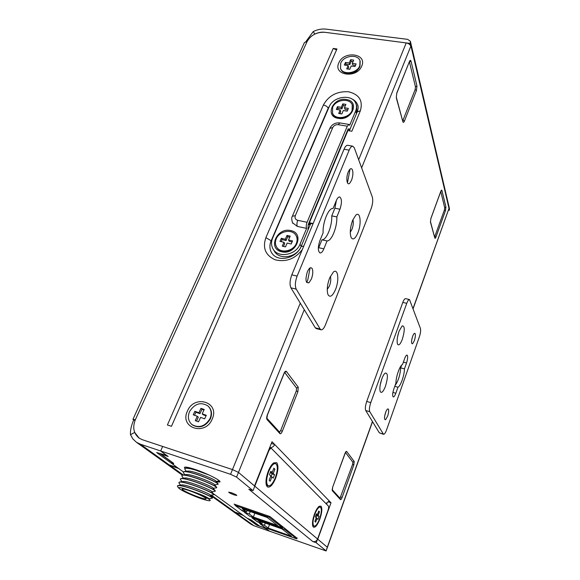 <?xml version="1.0" encoding="UTF-8"?>
<svg xmlns="http://www.w3.org/2000/svg" width="580" height="580" viewBox="0 0 580 580"><rect width="100%" height="100%" fill="white"/><g stroke="black" fill="none" stroke-linecap="round" stroke-linejoin="round"><path stroke-width="0.87" d="M183.244 474.955L169.882 465.363L178.713 468.553L183.367 471.932L171.535 463.34L171.781 462.76M262.457 527.126L266.72 529.098L269.729 531.316L265.488 528.191L259.702 526.154L251.466 520.144L247.036 518.15L213.288 493.652L242.607 514.924M134.995 420.558L132.951 419.34L135.357 419.717C132.334 427.446 133.603 433.586 139.164 438.139L142.346 439.72L232.471 469.583L238.467 472.396L254.511 485.917L272.02 441.713L274.702 444.49L271.339 443.432M262.435 527.176L256.672 525.147L243.317 515.446L232.805 511.263L250.335 523.812M231.862 510.56L232.805 511.263M325.953 503.571L329.237 500.946L331.013 502.787L317.76 539.197L327.294 547.223L326.112 550.964L253.924 525.726L250.806 524.146M256.983 524.327L256.672 525.147M327.395 547.397L326.119 550.942M410.466 41.63L449.442 208.568L449.29 210.33L448.898 208.662L413.156 308.596M449.29 210.33L448.5 210.177M321.095 329.824L316.216 328.57L315.302 327.809L290.928 287.832C289.521 284.649 289.812 280.321 291.812 274.833L344.02 149.234C345.209 146.501 346.434 145.181 347.688 145.297L352.814 146.189C351.574 146.08 350.356 147.4 349.174 150.147L297.127 276.094C295.133 281.59 294.829 285.933 296.213 289.115L320.189 329.063L321.095 329.824C322.552 329.969 324.01 328.287 325.474 324.786L371.149 208.597C372.744 204.022 373.128 200.158 372.302 197.004L354.315 147.871L352.814 146.189M305.87 41.622L313.287 31.523C317.557 29.457 321.856 28.666 326.185 29.145L407.675 39.353L410.401 41.34L410.154 43.435L410.814 46.248C410.176 44.515 408.646 43.406 406.217 42.934L324.778 32.277C316.745 31.951 310.837 35.068 307.059 41.622L304.478 42.47L132.951 419.34M383.532 434.311L379.371 432.876L365.748 410.538C365.008 408.683 365.335 405.652 366.712 401.462L402.81 302.405C403.796 299.824 404.717 298.562 405.565 298.62L409.502 299.548C408.661 299.49 407.747 300.759 406.761 303.34L370.772 402.607C369.387 406.812 369.061 409.842 369.786 411.699L383.532 434.311C384.453 434.348 385.483 432.854 386.606 429.824L419.362 336.864C420.536 333.217 420.891 330.419 420.427 328.469L409.502 299.548M434.652 236.872L444.411 209.989L444.7 207.77L440.771 191.509M402.781 120.749L415.135 89.632L415.454 86.79L409.422 61.842M340.018 498.235L352.604 464.355L352.829 462.159L345.484 452.487M279.517 432.064L280.684 430.548L296.322 390.898L296.532 388.049L284.671 372.447M318.318 248.653L321.973 239.823C326.533 240.185 332.289 225.982 331.76 215.876L334.899 208.206L336.385 200.419M306.697 282.525L307.675 280.387L310.126 267.887M347.464 182.859L350.059 169.099M350.269 232.218L351.988 229.317C353.343 225.475 353.655 222.263 352.908 219.675M327.236 289.471L329.44 285.983C330.846 282.039 331.137 278.842 330.317 276.392M336.828 216.927C337.321 227.041 331.579 241.287 327.069 240.932L323.857 248.835C322.625 251.713 321.356 253.09 320.051 252.96C317.847 251.22 317.782 247.167 319.841 240.787L323.125 232.783C322.487 222.423 328.621 207.589 333.079 208.488L336.262 200.709C337.393 198.085 338.546 196.83 339.72 196.939C341.91 198.737 341.997 202.833 339.96 209.235L336.828 216.927L331.76 215.876M321.973 239.823L327.069 240.932M307.356 271.795C309.307 267.656 310.96 266.677 312.301 268.866C313.178 271.549 312.867 274.942 311.373 279.024L309.082 282.619C305.667 283.489 305.087 279.879 307.356 271.795M348.239 171.992C349.791 168.613 351.154 167.809 352.306 169.592C353.3 172.434 353.031 176.023 351.509 180.344L349.733 183.215C346.883 186.158 345.724 177.77 348.239 171.992M329.607 278.03L333.312 272.107C338.01 267.786 339.474 280.075 335.53 289.507C332.572 296.141 330.056 297.852 327.99 294.64C326.634 290.399 327.171 284.86 329.607 278.03M357.867 232.913C355.257 238.837 353.01 240.367 351.118 237.503C349.653 233.124 350.153 227.418 352.618 220.371L355.823 215.158C360.354 210.801 361.731 223.706 357.867 232.913M269.584 447.861L271.578 448.587L328.367 506.021C328.831 506.782 328.693 508.29 327.946 510.53L317.572 539.038C316.542 541.205 314.94 542.032 312.758 541.517L248.835 489.245L253.025 490.658L236.56 477.093L238.467 472.396L232.471 469.583L230.55 474.295L140.346 444.186L136.394 442.236L164.872 462.623M410.154 43.435L324.778 32.277C321.414 31.9 318.065 32.509 314.73 34.118L313.287 31.523M212.258 418.941C220.023 401.94 194.054 394.146 187.376 411.205C179.278 427.989 205.472 436.428 212.258 418.941M361.71 66.084C367.546 53.483 343.664 50.33 338.829 62.901C332.724 75.393 356.809 78.916 361.71 66.084M357.244 111.875L360.332 110.86L351.857 131.247L347.891 130.587L309.415 222.749L313.135 223.532M333.232 48.452L167.403 424.995L171.477 426.3L336.958 48.952L333.232 48.452L336.538 49.909M358.527 68.694C355.38 73.21 351.248 74.682 346.122 73.109M360.202 61.357L359.955 66.359C357.171 73.979 343.012 75.864 340.714 68.984L340.504 68.389M340.721 63.162L340.525 68.44C342.824 75.328 356.997 73.435 359.781 65.816L360.006 60.748C357.809 53.708 343.577 55.535 340.721 63.162M356.12 63.916L355.004 66.54L351.175 66.011L349.769 69.295L346.709 68.861L348.123 65.583L344.317 65.047L345.448 62.437L349.247 62.959L350.654 59.697L353.699 60.117L352.299 63.387L356.12 63.916M352.299 63.387L352.829 65.018L355.489 65.388M345.499 65.214L345.992 64.068L349.783 64.59L351.183 61.335L350.654 59.697M351.183 61.335L353.068 61.596M349.783 64.59L349.247 62.959M345.992 64.068L345.448 62.437M347.884 69.027L348.66 67.207L348.123 65.583M208.38 406.348C211.7 409.726 212.352 413.924 210.351 418.941C205.385 426.778 199.353 428.75 192.248 424.843L191.842 424.495M189.573 411.51C187.442 416.774 188.21 421.116 191.9 424.538C199.005 428.446 205.037 426.474 210.011 418.629C212.041 413.547 211.352 409.321 207.952 405.949C200.854 401.715 194.728 403.571 189.573 411.51M206.292 415.287L204.675 418.811L200.571 417.382L198.534 421.79L195.264 420.638L197.301 416.237L193.227 414.816L194.851 411.314L198.918 412.728L200.941 408.356L204.211 409.48L202.188 413.866L206.292 415.287M202.188 413.866L203.218 414.801L206.06 415.795M194.503 415.258L195.895 412.257L199.955 413.671L201.97 409.306L200.941 408.356M201.97 409.306L203.971 410.002M199.955 413.671L198.918 412.728M195.895 412.257L194.851 411.314M196.533 421.08L198.338 417.172L197.301 416.237M310.43 224.199L310.938 223.67L313.135 223.539M310.3 224.511L309.415 222.749M346.557 132.755L346.956 132.82M346.035 135.031L345.637 134.966M356.765 113.02L356.722 106.089L356.178 104.48M300.715 247.442C296.068 257.484 279.719 260.079 274.659 251.669L274.057 250.661M308.234 224.525L310.126 224.924M330.158 104.937L328.215 108.199L270.686 241.889C269.33 246.108 269.758 249.922 271.976 253.337C278.697 263.052 296.764 257.701 301.121 246.536L303.76 246.087M357.889 105.712L357.505 104.545C356.403 101.942 354.416 100.014 351.545 98.767M350.4 128.296L348.964 129.594L348.225 128.76L308.212 224.569L307.98 230.079M300.019 244.194L306.617 228.389C306.015 226.787 306.16 224.75 307.059 222.292L347.289 126.186L348.942 124.424L349.689 125.266L355.634 111.034C356.707 108.373 356.772 105.843 355.837 103.457C352.459 93.656 333.13 96.171 329.157 106.822L272.629 238.119C270.947 242.28 271.186 246.072 273.368 249.509C278.654 258.346 296.068 254.939 300.019 244.194L301.194 246.362M306.617 228.389L297.315 226.396L292.443 222.691M290.711 230.594C305.189 233.095 295.865 255.512 281.728 251.778C267.322 248.987 276.834 226.99 290.711 230.594M346.296 99.535C360.267 101.145 351.98 121.068 338.307 118.378C324.387 116.529 332.855 96.94 346.296 99.535M296.293 235.995C297.642 238.431 297.721 241.084 296.539 243.955C293.516 251.778 280.829 254.156 276.993 247.667L276.638 247.08M276.276 238.779C274.985 241.86 275.137 244.673 276.74 247.232C280.575 253.721 293.277 251.343 296.293 243.52C297.511 240.562 297.395 237.844 295.952 235.371C292.24 228.643 279.393 230.898 276.276 238.779M292.537 240.925L291.189 244.006L287.165 243.056L285.476 246.906L282.264 246.137L283.961 242.295L279.973 241.345L281.329 238.286L285.317 239.221L287.006 235.4L290.203 236.147L288.521 239.982L292.537 240.925M288.521 239.982L289.26 241.302L292.081 241.969M281.184 241.635L282.083 239.605L286.063 240.548L287.745 236.734L287.006 235.4M287.745 236.734L289.739 237.198M286.063 240.548L285.317 239.221M282.083 239.605L281.329 238.286M283.468 246.427L284.715 243.607L283.961 242.295M352.459 105.487L352.277 110.99C349.45 118.799 335.349 120.741 332.731 113.745L332.492 113.129M332.623 107.372L332.529 113.223C335.153 120.227 349.262 118.284 352.096 110.468L352.234 104.857C349.733 97.679 335.537 99.55 332.623 107.372M348.363 108.409L347.202 111.157L343.295 110.534L341.837 113.97L338.72 113.47L340.177 110.04L336.298 109.417L337.466 106.684L341.344 107.3L342.794 103.885L345.905 104.371L344.455 107.793L348.363 108.409M344.455 107.793L345.02 109.359L347.775 109.794M337.466 109.606L338.038 108.25L341.91 108.866L343.36 105.459L342.794 103.885M343.36 105.459L345.317 105.763M341.91 108.866L341.344 107.3M338.038 108.25L337.466 106.684M339.88 113.658L340.75 111.599L340.177 110.04M326.968 503.317L326.62 504.252M269.656 447.673C271.976 447.76 273.659 446.694 274.702 444.49L329.237 500.946M331.013 502.787L328.657 502.004M272.187 464.29L274.782 463.326L275.594 463.587C273.368 463.333 271.07 466.008 268.685 471.598C266.082 479.247 265.974 483.988 268.351 485.837C270.621 486.069 272.941 483.372 275.312 477.746C277.878 470.162 277.972 465.443 275.594 463.587M268.351 485.837L267.532 485.569L266.002 483.234M274.543 474.701L273.209 478.13L271.889 476.92L270.2 481.233L269.135 480.269L270.824 475.941L269.482 474.708L270.845 471.243L272.172 472.49L273.861 468.183L274.906 469.184L273.231 473.476L274.543 474.701L272.121 473.911L271.048 476.644M273.231 473.476L270.802 472.678L272.121 473.911M273.63 468.771L274.906 469.184M271.019 472.113L270.802 472.678M270.563 471.961L272.172 472.49M270.606 476.499L271.889 476.92M318.173 507.21L320.24 507.065C318.572 506.942 316.752 509.363 314.773 514.344C312.671 520.789 312.439 524.726 314.092 526.154C315.788 526.249 317.623 523.805 319.587 518.803C321.675 512.408 321.893 508.493 320.24 507.065M314.092 526.154L312.511 524.755M319.087 516.352L318 519.325L317.043 518.44L315.665 522.181L314.889 521.478L316.267 517.73L315.295 516.838L316.397 513.844L317.369 514.743L318.739 511.016L319.5 511.748L318.137 515.461L319.087 516.352L316.977 515.635L316.223 517.693M318.137 515.461L316.064 514.757M316.056 514.779L316.977 515.635M318.579 511.437L319.5 511.748M316.209 514.351L317.369 514.743M316.122 518.128L317.043 518.44M308.901 222.93L309.872 224.873M345.709 135.8L345.513 135.263M296.829 538.878L284.664 529.38L252.104 517.976L257.281 521.797L261.957 523.436L258.064 520.543L281.989 528.924L291.428 536.246L268.163 528.054L264.422 525.27L259.782 523.639L265.43 527.807L296.829 538.878L297.177 537.936M269.482 516.381L269.142 517.259L235.125 505.448L235.465 504.586M285.034 528.394L284.664 529.38M269.142 517.259L282.598 527.764L282.975 526.778M252.409 517.201L252.104 517.976M247.131 510.48L246.536 511.973L242.251 508.79L267.192 517.462L277.588 525.516L253.358 517.048L249.255 513.989L244.419 512.307L249.842 516.309L282.598 527.764M246.536 511.973L241.671 510.277L235.125 505.448M244.419 512.307L244.789 511.364M259.782 523.639L260.115 522.79M253.358 517.048L254.874 513.177M249.255 513.989L250.212 511.553M262.479 522.087L261.957 523.436M268.163 528.054L269.512 524.552M265.277 523.073L264.422 525.27M183.722 473.208L183.331 472.026C184.23 471.221 187.761 471.728 193.93 473.548C205.414 476.941 219.508 483.611 218.051 484.336L214.694 484.858M218.102 484.227L218.094 483.945C217.645 482.567 204.464 476.542 193.974 473.439C189.406 472.076 186.216 471.446 184.404 471.547L183.309 472.062M179.278 483.43L178.923 482.372C179.793 481.639 183.316 482.205 189.493 484.068C200.999 487.534 215.202 494.109 213.802 494.697L210.373 495.218M213.846 494.588L213.853 494.377C213.57 493.196 200.173 487.157 189.537 483.959C184.846 482.531 181.62 481.864 179.865 481.951L178.901 482.408M215.267 491.122L215.274 490.897C214.948 489.65 201.615 483.611 191.023 480.443C186.361 479.036 183.149 478.377 181.373 478.471L180.373 478.95M180.757 480.001L180.394 478.913C181.272 478.159 184.803 478.703 190.972 480.552C202.471 483.995 216.644 490.6 215.224 491.231L211.823 491.76M177.784 486.852L177.444 485.844C178.299 485.134 181.823 485.721 188.007 487.591C199.52 491.086 213.766 497.625 212.374 498.169L208.938 498.691M212.418 498.06L212.432 497.872C212.237 496.77 198.751 490.724 188.05 487.483C183.309 486.033 180.061 485.351 178.306 485.438L181.844 484.96C186.151 484.242 210.381 493.761 210.272 495.081L212.432 497.872M182.243 476.6L181.866 475.462C182.751 474.686 186.281 475.209 192.451 477.043C203.942 480.465 218.08 487.099 216.637 487.78L213.259 488.302M216.688 487.671L216.681 487.417C216.289 486.098 203.043 480.073 192.502 476.934C187.891 475.557 184.686 474.911 182.896 475.005L181.844 475.498M185.201 469.822L184.795 468.589C185.701 467.763 189.232 468.256 195.395 470.061L209.242 475.092M219.443 480.921L216.123 481.429M177.422 485.873L178.306 485.438M177.531 486.518L178.684 488.026C180.706 490.071 187.094 493.21 197.852 497.451L200.985 498.59C207.459 500.721 210.511 501.279 210.149 500.257C209.496 498.778 198.157 493.399 189.537 490.434C200.325 494.116 206.763 496.828 208.844 498.568L209.967 500.033M192.016 468.466L191.806 468.959L185.912 468.096L184.766 468.633M217.928 483.735L215.941 481.197C215.68 479.529 192.647 470.394 187.862 471.09L187.536 471.134M216.521 487.207L214.535 484.655C214.382 483.082 191.037 473.853 186.368 474.549L186.049 474.585M215.115 490.695L213.114 488.121C213.099 486.663 189.471 477.311 184.86 478.007L184.556 478.05M183.034 481.523L183.36 481.48C187.782 480.755 211.823 490.252 211.693 491.593L213.853 494.377M178.691 488.041C178.531 486.99 182.149 487.787 189.537 490.434M198.737 497.132C190.958 494.457 181.185 489.694 182.178 489.034C182.722 488.686 185.129 489.237 189.392 490.695C197.28 493.399 207.118 498.213 206.067 498.836C205.48 499.177 203.036 498.611 198.737 497.132M380.19 385.033L381.858 378.784M397.445 337.415L398.837 331.84M395.067 385.504C398.228 381.19 400.106 375.311 400.7 367.872L401.679 365.132M411.771 339.604L412.445 336.893M384.656 416.128L385.845 411.807M394.77 386.345L397.967 387.215L395.836 393.24C394.9 395.748 394.045 396.981 393.269 396.945C392.305 395.988 392.471 393.378 393.784 389.122L395.944 383.047C395.923 376.543 399.946 365.262 402.527 364.515L404.644 358.563C405.522 356.207 406.326 355.047 407.051 355.083C408.015 356.076 407.849 358.701 406.551 362.964L404.463 368.865C404.427 375.282 400.577 386.208 397.967 387.215M414.309 340.75L412.612 343.766C411.205 343.824 411.205 341.373 412.612 336.407C413.663 333.688 414.512 332.76 415.142 333.623C415.613 335.175 415.338 337.553 414.309 340.75M387.614 416.179L385.613 419.688C384.163 419.833 384.149 417.44 385.577 412.51C386.809 409.378 387.774 408.298 388.477 409.277C388.919 410.771 388.629 413.069 387.614 416.179M402.361 339.206C400.388 344.237 398.786 345.897 397.554 344.201C396.676 341.315 397.17 337.009 399.04 331.267L402.114 325.916C404.862 325.728 404.941 330.158 402.361 339.206M381.778 378.994C382.901 375.971 384.04 374.006 385.2 373.092C388.005 372.81 388.1 377.174 385.497 386.186C383.329 391.674 381.582 393.501 380.255 391.659C379.414 388.846 379.922 384.627 381.778 378.994M404.463 368.865L400.7 367.872M136.394 442.236L132.893 438.959L130.493 434.717L134.676 432.383L139.164 438.139L142.346 439.72L162.639 446.448L160.66 450.964L166.446 455.445L156.651 452.538L177.603 467.748L169.193 464.899L165.438 463.028M130.493 434.717C130.145 430.788 131.181 425.923 133.596 420.108M271.295 448.405C270.382 448.304 269.446 449.355 268.496 451.581L253.025 490.658M372.447 421.515L327.294 547.223L317.572 539.038L316.223 542.735L312.758 541.517M326.011 550.797L316.223 542.735M172.644 462.833L173.674 463.376L171.716 462.717L173.478 464L171.535 463.34M160.153 453.712L168.193 456.518L160.66 450.964L162.639 446.448L232.471 469.583L300.259 303.137M236.56 477.093L230.55 474.295M231.319 492.717C234.654 493.95 236.488 494.863 236.814 495.465L234.175 494.907C230.855 493.674 229.027 492.761 228.694 492.159L231.319 492.717M184.897 468.423L184.418 467.349C185.281 466.683 188.884 467.4 195.235 469.488C207.067 473.403 221.618 480.813 219.914 481.987L216.536 481.958M259.949 523.218L254.7 519.89M235.299 504.999L234.11 504.114L269.932 516.541L297.069 538.233M244.593 511.864L242.462 510.965L238.96 508.276M252.271 517.548L251.27 516.802M304.261 309.705L238.467 472.396L317.572 539.038M171.716 462.717L171.897 462.289M313.345 527.089L312.794 526.183C312.076 523.428 312.642 519.39 314.476 514.068C316.006 510.081 317.586 507.478 319.225 506.253L321.023 506.188C322.393 508.377 322.001 512.669 319.87 519.071C317.419 525.212 315.244 527.887 313.345 527.089M267.293 486.823L266.38 485.286C265.488 481.762 266.118 477.079 268.272 471.221C269.925 467.154 271.723 464.37 273.68 462.876L276.725 462.695C278.632 465.566 278.291 470.699 275.696 478.101C272.665 485.155 269.867 488.063 267.293 486.823M259.702 526.154L258.861 525.697M244.318 511.197L244.18 511.56M242.607 510.603L242.462 510.965M242.534 514.888L234.886 512.038L211.28 495.088M230.637 509.718L234.951 512.075L231.152 510.088M182.301 475.114L165.706 463.232L169.65 465.051M253.924 525.726L236.06 512.909M361.63 167.859L410.814 46.248M410.285 43.108L449.384 210.061M448.898 208.662L413.076 308.386M396.285 97.774L402.868 121.735C403.252 122.75 403.774 122.532 404.427 121.06L416.44 90.545L416.955 85.999L411.002 61.117C410.625 59.95 410.103 60.095 409.436 61.545L396.792 92.981L396.285 97.774L396.792 92.981M332.34 490.745L340.438 499.576C340.902 499.837 341.453 499.148 342.099 497.51L353.829 464.964L354.192 461.448L346.68 451.479C346.224 451.117 345.665 451.762 344.998 453.408L332.688 487.099L332.34 490.745L332.13 489.607M267.061 419.594L279.923 433.615C280.633 434.094 281.423 433.34 282.293 431.346L297.895 391.717L298.236 387.164L286.389 371.447C285.679 370.816 284.874 371.49 283.975 373.484L267.351 414.809C266.553 417.034 266.459 418.629 267.061 419.594L266.88 418.245L279.676 432.245L279.923 433.615M430.44 222.067L434.811 237.967C435.072 238.619 435.464 238.3 435.971 237.017L445.469 210.67L445.933 207.125L441.96 190.515C441.699 189.776 441.315 190.044 440.793 191.32L430.904 218.377L430.44 222.067L430.904 218.377M430.476 221.632L434.811 237.967M435.971 237.017L434.899 236.335M444.411 209.989L445.469 210.67M445.933 207.125L444.7 207.77M440.894 191.197L441.96 190.515M396.336 97.273L402.868 121.735M404.427 121.068L403.093 120.154M415.135 89.632L416.44 90.545M416.955 85.999L415.454 86.79M409.451 61.937L411.002 61.117M409.436 61.545L396.792 93.257M332.652 487.207L332.238 489.745L340.206 498.438L340.438 499.576M342.099 497.51L340.851 496.908M352.604 464.355L353.829 464.964M354.192 461.448L352.829 462.159M345.629 452.255L346.68 451.479M345.586 452.153L332.688 487.099M282.293 431.346L280.684 430.548M296.322 390.898L297.895 391.717M298.236 387.164L296.532 388.049M284.715 372.396L286.389 371.447M320.189 329.063L315.302 327.809M290.928 287.832L296.213 289.115M334.899 208.206L339.96 209.235M344.02 149.234L349.174 150.147M297.127 276.094L291.812 274.833M323.857 248.835L318.746 247.704M406.217 42.934L358.657 159.732M135.357 419.717L307.059 41.622M360.332 110.86C363.196 100.811 359.267 94.446 348.558 91.77C337.096 91.103 328.708 95.519 323.379 105.002L265.872 237.662C262.385 248.044 265.502 255.425 275.217 259.818C286.041 262.349 295.075 258.934 302.318 249.567M355.634 111.034L356.519 113.615M348.942 124.424L339.865 122.924L338.183 124.678L347.289 126.186M329.781 128.426L332.768 127.52C333.906 125.44 335.711 124.49 338.183 124.678M307.059 222.292L297.736 220.32C295.387 219.566 294.582 218.022 295.314 215.673L332.768 127.52M297.315 226.396C296.692 224.793 296.829 222.771 297.736 220.32M295.314 215.673L292.363 216.253M271.135 240.736L265.872 237.662M323.379 105.002C325.764 105.524 327.381 106.597 328.215 108.199M395.836 393.24L392.899 392.428M402.81 302.405L406.761 303.34M370.772 402.607L366.712 401.462M383.162 433.992L379.371 432.876M365.748 410.538L369.786 411.699M403.375 362.13L406.551 362.964M169.193 464.899L140.346 444.186M173.674 463.376L160.943 454.089M210.381 495.218L231.231 510.146M242.57 514.909L234.951 512.075M165.786 463.289L164.771 462.55M440.981 190.863L440.793 191.458M430.904 218.508L440.778 191.487M409.487 61.415L409.429 61.821M284.599 372.244L284.033 373.643M267.416 414.954L284.019 373.665M267.409 414.976L266.88 418.245M312.301 268.866L312.098 268.46M309.082 282.619L308.719 282.888M355.236 71.471L350.349 73.21M340.714 68.984L340.525 68.44M348.964 129.594L347.949 129.42M273.368 249.509L274.659 251.669M292.791 223.336C291.515 219.842 291.392 217.435 292.421 216.123L329.853 128.267C331.992 124.294 335.334 122.51 339.865 122.924M276.993 247.667L276.74 247.232M332.731 113.745L332.529 113.223M310.488 224.069L301.121 246.536M357.505 104.545C358.404 106.082 358.346 108.467 357.309 111.708L349.341 130.826M182.896 475.005L186.368 474.549M184.411 471.547L187.862 471.09M185.912 468.096L189.116 467.683M184.86 478.007L181.373 478.471M179.88 481.951L183.36 481.48M180.503 479.667L182.026 481.661M179.01 483.075L180.583 485.126M187.761 467.857L187.333 467.299M186.332 471.293L184.926 469.466M184.904 474.737L183.454 472.86M183.469 478.196L181.975 476.252M372.541 421.682L327.403 547.375M172.782 462.934L160.131 453.705M258.97 525.777L251.038 519.992"/></g></svg>
